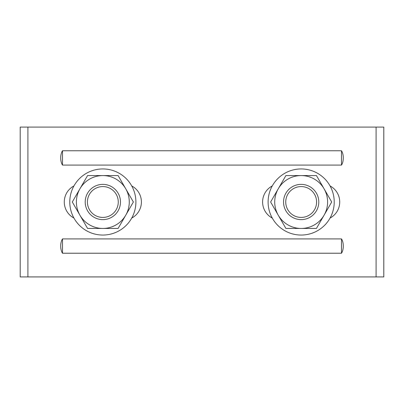 <?xml version="1.0" encoding="UTF-8"?>
<svg xmlns="http://www.w3.org/2000/svg" width="404" height="404" viewBox="0 0 404 404"><rect width="100%" height="100%" fill="white"/><g stroke="black" fill="none" stroke-linecap="round" stroke-linejoin="round"><path stroke-width="0.61" d="M341.491 165.09L341.491 150.768C343.89 154.379 343.89 161.474 341.491 165.09L62.509 165.09C60.11 161.474 60.11 154.379 62.509 150.768L62.509 165.09M131.724 218.069A18.18 18.18 0 0 0 131.724 185.931M330.048 185.931A18.18 18.18 0 0 1 330.048 218.069M341.491 253.232L341.491 238.91C343.89 242.526 343.89 249.621 341.491 253.232L62.509 253.232C60.11 249.621 60.11 242.526 62.509 238.91L62.509 253.232M27.911 127.078L27.911 276.922L20.2 276.922L20.2 127.078L383.8 127.078L383.8 276.922L376.089 276.922L376.089 127.078M341.491 238.91L62.509 238.91M272.276 218.069A18.18 18.18 0 0 1 272.276 185.931M27.911 276.922L376.089 276.922M73.952 185.931A18.18 18.18 0 0 0 73.952 218.069M341.491 150.768L62.509 150.768M87.41 202A15.428 15.428 0 0 0 102.838 217.428A15.428 15.428 0 0 0 118.261 202A15.428 15.428 0 0 0 102.838 186.572A15.428 15.428 0 0 0 87.41 202M120.468 202A17.63 17.63 0 0 1 102.838 219.63A17.63 17.63 0 0 1 85.209 202A17.63 17.63 0 0 1 102.838 184.37A17.63 17.63 0 0 1 120.468 202M285.739 202A15.428 15.428 0 0 0 301.162 217.428A15.428 15.428 0 0 0 316.59 202A15.428 15.428 0 0 0 301.162 186.572A15.428 15.428 0 0 0 285.739 202M318.791 202A17.63 17.63 0 0 1 301.162 219.63A17.63 17.63 0 0 1 283.532 202A17.63 17.63 0 0 1 301.162 184.37A17.63 17.63 0 0 1 318.791 202M287.345 171.973A33.052 33.052 0 0 0 271.135 215.817A33.052 33.052 0 0 0 314.979 232.027A33.052 33.052 0 0 0 331.194 188.183A33.052 33.052 0 0 0 287.345 171.973M89.021 232.027A33.052 33.052 0 0 0 132.866 215.817A33.052 33.052 0 0 0 116.655 171.973A33.052 33.052 0 0 0 72.806 188.183A33.052 33.052 0 0 0 89.021 232.027M125.735 188.779L118.104 175.558L102.838 175.558A26.442 26.442 0 0 1 125.735 215.221A26.442 26.442 0 0 1 79.936 215.221A26.442 26.442 0 0 1 102.838 175.558L87.567 175.558L72.301 202L87.567 228.442L118.104 228.442L133.371 202L125.735 188.779M278.265 188.779L270.63 202L278.265 215.221A26.442 26.442 0 0 1 301.162 175.558A26.442 26.442 0 0 1 324.064 215.221A26.442 26.442 0 0 1 278.265 215.221L285.896 228.442L316.433 228.442L331.699 202L316.433 175.558L285.896 175.558L278.265 188.779"/></g></svg>
